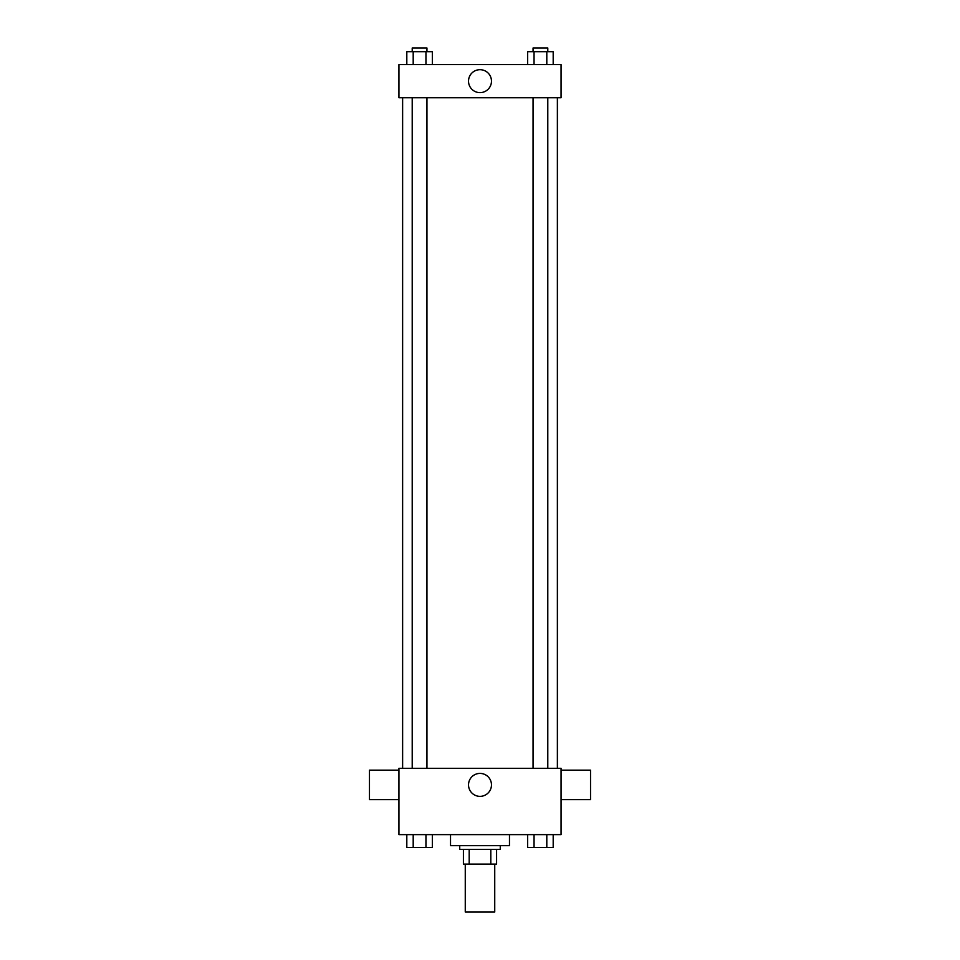 <?xml version="1.0" encoding="UTF-8"?>
<svg xmlns="http://www.w3.org/2000/svg" width="960" height="960" viewBox="0 0 960 960"><rect width="100%" height="100%" fill="white"/><g stroke="black" fill="none" stroke-linecap="round" stroke-linejoin="round"><path stroke-width="1.44" d="M465.264 864.108L465.264 912L494.736 912L494.736 864.108M490.812 849.36L490.812 864.108L463.416 864.108L463.416 849.36M490.812 864.108L496.584 864.108L496.584 849.36L496.584 864.108M500.268 845.676L500.268 849.36L459.732 849.36L459.732 845.676M469.188 849.36L469.188 864.108M450.528 834.624L450.528 845.676L509.472 845.676L509.472 834.624M561.06 834.624L398.94 834.624L398.94 768.312L561.06 768.312L561.06 834.624M491.472 784.884A11.472 11.472 0 0 1 474.264 794.82A11.472 11.472 0 0 1 474.264 774.948A11.472 11.472 0 0 1 491.472 784.884M561.06 799.62L590.532 799.62L590.532 770.148L561.06 770.148M398.94 770.148L369.468 770.148L369.468 799.62L398.94 799.62M557.376 97.74L557.376 768.312M533.052 768.312L533.052 97.74M426.948 97.74L426.948 768.312M561.06 97.74L398.94 97.74L398.94 64.584L561.06 64.584L561.06 97.74M491.472 81.156A11.472 11.472 0 0 1 474.264 91.092A11.472 11.472 0 0 1 474.264 71.22A11.472 11.472 0 0 1 491.472 81.156M553.188 64.584L553.188 51.684L527.664 51.684L527.664 64.584M546.804 51.684L546.804 64.584M534.048 51.684L534.048 64.584M533.052 51.684L533.052 48L547.788 48L547.788 51.684M432.336 64.584L432.336 51.684L406.812 51.684L406.812 64.584M425.952 51.684L425.952 64.584M413.196 51.684L413.196 64.584M412.212 51.684L412.212 48L426.948 48L426.948 51.684M553.188 834.624L553.188 847.524L527.664 847.524L527.664 834.624M546.804 834.624L546.804 847.524M534.048 834.624L534.048 847.524M547.788 847.524L533.052 847.524M432.336 834.624L432.336 847.524L406.812 847.524L406.812 834.624M425.952 834.624L425.952 847.524M413.196 834.624L413.196 847.524M426.948 847.524L412.212 847.524M402.624 97.74L402.624 768.312M547.788 768.312L547.788 97.74M412.212 97.74L412.212 768.312"/></g></svg>
